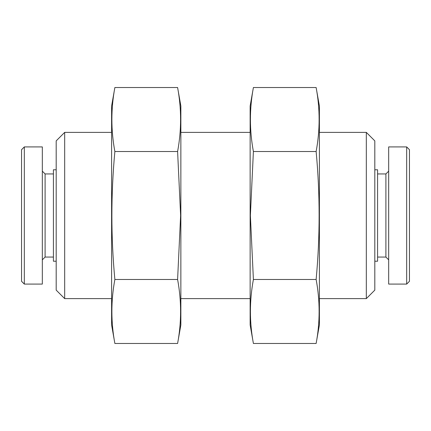 <?xml version="1.0" encoding="UTF-8"?>
<svg xmlns="http://www.w3.org/2000/svg" width="431" height="431" viewBox="0 0 431 431"><rect width="100%" height="100%" fill="white"/><g stroke="black" fill="none" stroke-linecap="round" stroke-linejoin="round"><path stroke-width="0.65" d="M406.681 284.077L409.45 281.303L409.45 149.697L406.681 146.923L388.67 146.923L388.67 284.077L406.681 284.077L406.681 146.923M388.67 259.834L385.901 257.059L385.901 173.941L388.67 171.166M374.814 261.218L377.588 261.218L377.588 169.782L374.814 169.782M366.318 132.376L366.318 298.624L374.814 290.122L374.814 140.878L366.318 132.376L319.403 132.376M111.597 298.624L64.682 298.624L64.682 132.376L111.597 132.376M64.682 298.624L56.186 290.122L56.186 140.878L64.682 132.376M56.186 261.218L53.412 261.218L53.412 169.782L56.186 169.782M53.412 257.059L45.099 257.059L45.099 173.941L42.33 171.166M42.33 284.077L42.33 146.923L24.319 146.923L24.319 284.077L42.33 284.077M24.319 284.077L21.55 281.303L21.55 149.697L24.319 146.923M253.401 87.525L250.136 106.058L250.136 324.942L253.401 343.475C249.42 322.146 249.42 300.816 253.401 279.487L250.379 215.5L253.401 151.513C249.42 130.184 249.42 108.854 253.401 87.525L316.133 87.525C320.114 108.854 320.114 130.184 316.133 151.513C320.114 193.945 320.114 236.603 316.133 279.487C320.114 300.816 320.114 322.146 316.133 343.475L253.401 343.475M316.133 87.525L319.403 106.058L319.403 324.942L316.133 343.475M316.133 279.487L253.401 279.487M316.133 151.513L253.401 151.513M177.599 343.475L180.864 324.942L180.864 106.058L177.599 87.525C181.58 108.854 181.58 130.184 177.599 151.513L180.621 215.5L177.599 279.487C181.58 300.816 181.58 322.146 177.599 343.475L114.867 343.475C110.886 322.146 110.886 300.816 114.867 279.487C110.886 237.055 110.886 194.397 114.867 151.513C110.886 130.184 110.886 108.854 114.867 87.525L177.599 87.525M114.867 343.475L111.597 324.942L111.597 106.058L114.867 87.525M114.867 151.513L177.599 151.513M114.867 279.487L177.599 279.487M385.901 173.941L377.588 173.941M385.901 257.059L377.588 257.059M250.136 132.376L180.864 132.376M366.318 298.624L319.403 298.624M250.136 298.624L180.864 298.624M53.412 173.941L45.099 173.941M45.099 257.059L42.33 259.834"/></g></svg>
